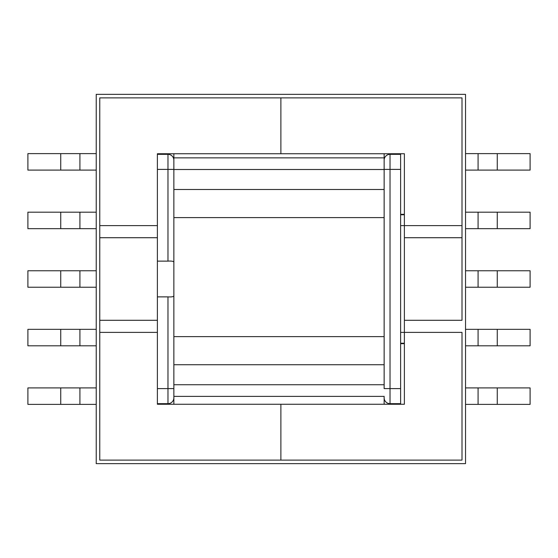 <?xml version="1.0" encoding="UTF-8"?>
<svg xmlns="http://www.w3.org/2000/svg" width="558" height="558" viewBox="0 0 558 558"><rect width="100%" height="100%" fill="white"/><g stroke="black" fill="none" stroke-linecap="round" stroke-linejoin="round"><path stroke-width="0.84" d="M157.391 388.612L167.972 388.612L167.972 296.877C171.585 297.086 173.545 296.758 173.859 295.88M167.972 296.877L157.391 296.877L157.391 332.394L99.763 332.394L99.763 460.12L462.003 460.12L462.003 332.394L404.376 332.394L404.376 404.257L280.883 404.257L280.883 460.12L280.883 404.257L157.391 404.257L157.391 320.285L99.763 320.285L99.763 332.394L99.763 225.606L157.391 225.606L157.391 296.877M173.859 262.12C173.552 261.242 171.592 260.914 167.972 261.123L157.391 261.123M167.972 261.123L167.972 169.388L173.859 169.388L173.859 404.257L173.859 396.375L384.141 396.375L384.141 404.257L384.141 396.375M173.859 153.743L173.859 157.858L173.859 153.743M173.859 169.388L173.859 160.216A5.88 5.88 0 0 0 167.972 154.329L157.391 154.329M173.859 388.612L167.972 388.612L167.972 403.671A5.88 5.88 0 0 0 173.859 397.784A5.88 5.88 0 0 1 167.972 403.671L157.391 403.671M404.376 343.686L400.609 343.686M60.745 387.908L60.745 404.376L27.9 404.376L27.9 387.908L96.234 387.908M79.92 387.908L79.92 404.376L96.234 404.376M60.745 404.376L79.92 404.376M79.92 345.807L27.9 345.807L27.9 329.339L79.92 329.339L79.92 345.807L96.234 345.807M79.92 329.339L96.234 329.339M96.234 270.769L79.92 270.769L79.92 287.231L96.234 287.231M79.92 287.231L27.9 287.231L27.9 270.769L60.745 270.769L60.745 287.231M79.92 270.769L60.745 270.769M60.745 329.339L60.745 345.807M404.376 214.314L400.609 214.314M60.745 170.092L60.745 153.624L27.9 153.624L27.9 170.092L96.234 170.092M79.92 170.092L79.92 153.624L96.234 153.624M60.745 153.624L79.92 153.624M79.92 212.193L27.9 212.193L27.9 228.661L79.92 228.661L79.92 212.193L96.234 212.193M79.92 228.661L96.234 228.661M60.745 228.661L60.745 212.193M157.391 169.388L167.972 169.388L167.972 154.329A5.88 5.88 0 0 1 173.859 160.216L173.859 157.858L384.141 157.858L384.141 153.743L384.141 169.388L384.141 160.216A5.88 5.88 0 0 1 390.028 154.329L400.609 154.329L400.609 388.612L390.028 388.612L390.028 169.388L384.141 169.388L384.141 388.612L390.028 388.612L390.028 403.671L400.609 403.671L400.609 388.612M497.255 387.908L497.255 404.376L530.1 404.376L530.1 387.908L465.532 387.908M478.08 387.908L478.08 404.376L465.532 404.376M497.255 404.376L478.08 404.376M478.08 345.807L530.1 345.807L530.1 329.339L478.08 329.339L478.08 345.807L465.532 345.807M478.08 329.339L465.532 329.339M465.532 270.769L478.08 270.769L478.08 287.231L465.532 287.231M497.255 287.231L530.1 287.231L530.1 270.769L497.255 270.769L497.255 287.231L478.08 287.231M478.08 270.769L497.255 270.769M497.255 329.339L497.255 345.807M390.028 403.671A5.88 5.88 0 0 1 384.141 397.784A5.88 5.88 0 0 0 390.028 403.671M497.255 170.092L497.255 153.624L530.1 153.624L530.1 170.092L465.532 170.092M478.08 170.092L478.08 153.624L465.532 153.624M497.255 153.624L478.08 153.624M478.08 212.193L530.1 212.193L530.1 228.661L478.08 228.661L478.08 212.193L465.532 212.193M478.08 228.661L465.532 228.661M497.255 228.661L497.255 212.193M404.376 153.743L404.376 225.606L462.003 225.606L462.003 97.88L280.883 97.88L280.883 153.743L404.376 153.743M400.609 225.606L404.376 225.606L404.376 332.394L400.609 332.394M404.376 320.285L462.003 320.285L462.003 225.606L462.003 237.715L404.376 237.715M404.376 343.219L400.609 343.219M400.609 214.781L404.376 214.781M157.391 225.606L157.391 153.743L280.883 153.743L280.883 97.88L99.763 97.88L99.763 237.715L157.391 237.715L157.391 225.606M384.141 336.627L384.141 364.737L173.859 364.737L173.859 336.627L384.141 336.627M384.141 189.497L384.141 217.606L173.859 217.606L173.859 189.497L384.141 189.497M173.859 157.858L384.141 157.858M96.234 94.351L465.532 94.351L465.532 463.649L96.234 463.649L96.234 94.351M400.609 169.388L390.028 169.388L390.028 154.329A5.88 5.88 0 0 0 384.141 160.216M173.859 169.506L384.141 169.506M173.859 384.734L384.141 384.734"/></g></svg>
